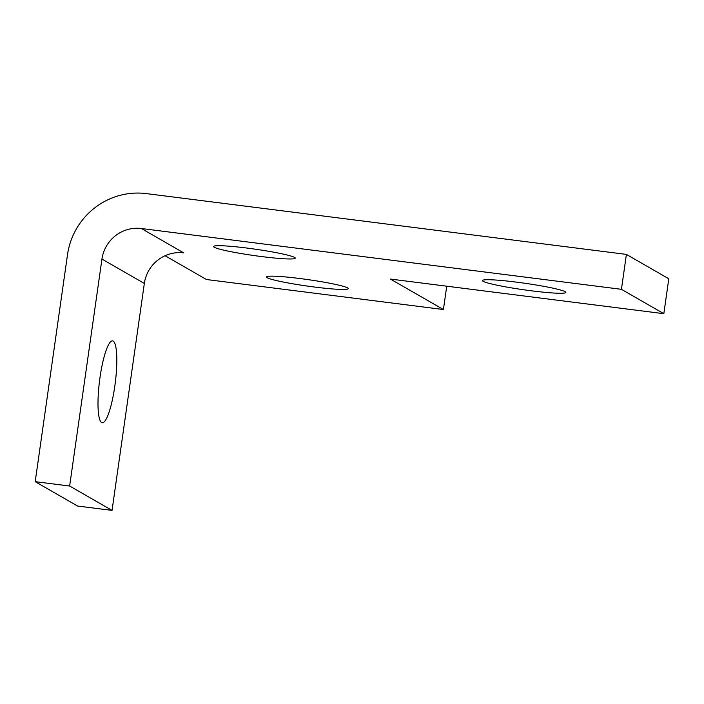 <?xml version="1.0" encoding="UTF-8"?>
<svg xmlns="http://www.w3.org/2000/svg" width="704" height="704" viewBox="0 0 704 704"><rect width="100%" height="100%" fill="white"/><g stroke="black" fill="none" stroke-linecap="round" stroke-linejoin="round"><path stroke-width="1.06" d="M113.203 341.088A41.272 7.92 -82.8 0 1 115.051 384.454A41.272 7.92 -82.8 0 1 102.221 422.77A41.272 7.92 -82.8 0 1 101.614 422.558A41.272 7.92 -82.8 0 1 99.766 379.192A41.272 7.92 -82.8 0 1 112.596 340.877A41.272 7.92 -82.8 0 1 113.203 341.088M294.598 257.426A41.272 3.238 8.1 0 1 295.275 258.148A41.272 3.238 8.1 0 1 257.91 256.089A41.272 3.238 8.1 0 1 214.227 247.245A41.272 3.238 8.1 0 1 213.55 246.523A41.272 3.238 8.1 0 1 250.914 248.582A41.272 3.238 8.1 0 1 294.598 257.426M144.338 283.439A35.376 34.61 119.9 0 1 157.942 260.031A35.376 34.61 119.9 0 1 183.753 252.886L141.363 228.51A35.376 34.61 -60.1 0 0 115.553 235.655A35.376 34.61 -60.1 0 0 101.948 259.072L69.643 486.024L112.042 510.4L144.338 283.439L101.948 259.072M69.643 486.024L35.2 481.668L67.505 254.707A70.752 69.221 119.9 0 1 94.706 207.882A70.752 69.221 119.9 0 1 146.326 193.6L626.402 254.399L668.8 278.775L663.828 313.694L621.438 289.318L141.363 228.51M314.82 287.074A41.272 3.238 8.1 0 1 266.543 276.989A41.272 3.238 8.1 0 1 299.983 278.538A41.272 3.238 8.1 0 1 348.269 288.622A41.272 3.238 8.1 0 1 314.82 287.074M531.731 290.849A42.126 3.309 8.1 0 1 482.46 280.562A42.126 3.309 8.1 0 1 516.586 282.146A42.126 3.309 8.1 0 1 565.858 292.433A42.126 3.309 8.1 0 1 531.731 290.849M663.828 313.694L390.421 279.066L443.414 309.531L446.741 286.194M35.2 481.668L77.598 506.044L112.042 510.4M165.079 255.728L206.466 279.523L443.414 309.531M621.438 289.318L626.402 254.399"/></g></svg>
